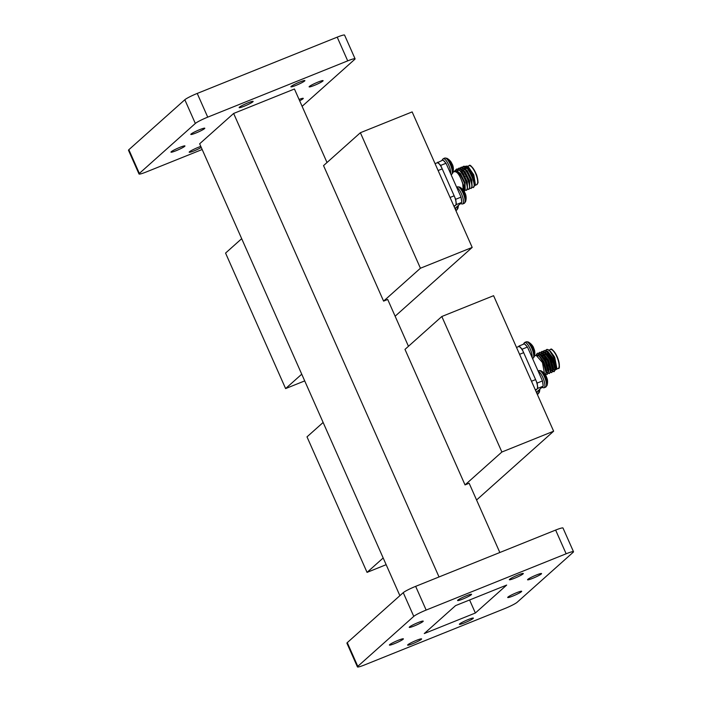 <?xml version="1.0" encoding="UTF-8"?>
<svg xmlns="http://www.w3.org/2000/svg" width="702" height="702" viewBox="0 0 702 702"><rect width="100%" height="100%" fill="white"/><g stroke="black" fill="none" stroke-linecap="round" stroke-linejoin="round"><path stroke-width="1.05" d="M252.887 101.79A7.643 0.807 -23.9 0 1 245.358 105.73A7.643 0.807 -23.9 0 1 239.145 107.608A7.643 0.807 -23.9 0 1 239.391 107.213A7.643 0.807 -23.9 0 1 246.92 103.282A7.643 0.807 -23.9 0 1 253.132 101.404A7.643 0.807 -23.9 0 1 252.887 101.79M299.061 99.438A7.643 0.807 -23.9 0 1 303.264 98.377A7.643 0.807 -23.9 0 1 303.018 98.763A7.643 0.807 -23.9 0 1 299.657 100.772M184.705 146.332A7.643 0.807 -23.9 0 1 177.176 150.263A7.643 0.807 -23.9 0 1 170.972 152.141A7.643 0.807 -23.9 0 1 171.218 151.755A7.643 0.807 -23.9 0 1 178.747 147.824A7.643 0.807 -23.9 0 1 184.951 145.946A7.643 0.807 -23.9 0 1 184.705 146.332M201.272 147.481A7.643 0.807 -23.9 0 1 193.752 151A7.643 0.807 -23.9 0 1 189.189 152.202A7.643 0.807 -23.9 0 1 189.435 151.816A7.643 0.807 -23.9 0 1 200.798 146.42M304.642 80.984A7.643 0.807 -23.9 0 1 297.113 84.916A7.643 0.807 -23.9 0 1 290.909 86.794A7.643 0.807 -23.9 0 1 291.154 86.407A7.643 0.807 -23.9 0 1 298.683 82.476A7.643 0.807 -23.9 0 1 304.887 80.598A7.643 0.807 -23.9 0 1 304.642 80.984M204.554 128.615A7.643 0.807 -23.9 0 1 197.025 132.546A7.643 0.807 -23.9 0 1 190.821 134.424A7.643 0.807 -23.9 0 1 191.067 134.038A7.643 0.807 -23.9 0 1 198.587 130.107A7.643 0.807 -23.9 0 1 204.8 128.229A7.643 0.807 -23.9 0 1 204.554 128.615M322.859 81.046A7.643 0.807 -23.9 0 1 315.338 84.977A7.643 0.807 -23.9 0 1 309.126 86.855A7.643 0.807 -23.9 0 1 309.371 86.469A7.643 0.807 -23.9 0 1 316.9 82.538A7.643 0.807 -23.9 0 1 323.104 80.66A7.643 0.807 -23.9 0 1 322.859 81.046M507.958 597.104A7.643 0.807 156.1 0 0 507.713 597.49A7.643 0.807 156.1 0 0 513.917 595.612A7.643 0.807 156.1 0 0 521.446 591.681A7.643 0.807 156.1 0 0 521.691 591.295A7.643 0.807 156.1 0 0 515.479 593.164A7.643 0.807 156.1 0 0 507.958 597.104M457.827 600.131A7.643 0.807 156.1 0 0 457.581 600.517A7.643 0.807 156.1 0 0 463.785 598.639A7.643 0.807 156.1 0 0 471.314 594.708A7.643 0.807 156.1 0 0 471.56 594.322A7.643 0.807 156.1 0 0 465.347 596.2A7.643 0.807 156.1 0 0 457.827 600.131M509.582 579.326A7.643 0.807 156.1 0 0 509.336 579.712A7.643 0.807 156.1 0 0 515.549 577.834A7.643 0.807 156.1 0 0 523.069 573.894A7.643 0.807 156.1 0 0 523.323 573.508A7.643 0.807 156.1 0 0 517.111 575.386A7.643 0.807 156.1 0 0 509.582 579.326M527.799 579.387A7.643 0.807 156.1 0 0 527.553 579.773A7.643 0.807 156.1 0 0 533.766 577.895A7.643 0.807 156.1 0 0 541.295 573.964A7.643 0.807 156.1 0 0 541.54 573.569A7.643 0.807 156.1 0 0 535.328 575.447A7.643 0.807 156.1 0 0 527.799 579.387M407.862 644.734A7.643 0.807 156.1 0 0 407.616 645.12A7.643 0.807 156.1 0 0 413.829 643.243A7.643 0.807 156.1 0 0 421.358 639.311A7.643 0.807 156.1 0 0 421.604 638.925A7.643 0.807 156.1 0 0 415.391 640.794A7.643 0.807 156.1 0 0 407.862 644.734M459.626 623.92A7.643 0.807 156.1 0 0 459.38 624.306A7.643 0.807 156.1 0 0 465.584 622.428A7.643 0.807 156.1 0 0 473.113 618.497A7.643 0.807 156.1 0 0 473.359 618.111A7.643 0.807 156.1 0 0 467.155 619.989A7.643 0.807 156.1 0 0 459.626 623.92M389.645 644.673A7.643 0.807 156.1 0 0 389.399 645.059A7.643 0.807 156.1 0 0 395.612 643.181A7.643 0.807 156.1 0 0 403.132 639.25A7.643 0.807 156.1 0 0 403.387 638.864A7.643 0.807 156.1 0 0 397.174 640.733A7.643 0.807 156.1 0 0 389.645 644.673M409.494 626.956A7.643 0.807 156.1 0 0 409.248 627.342A7.643 0.807 156.1 0 0 415.452 625.464A7.643 0.807 156.1 0 0 422.981 621.533A7.643 0.807 156.1 0 0 423.227 621.138A7.643 0.807 156.1 0 0 417.023 623.016A7.643 0.807 156.1 0 0 409.494 626.956M395.129 316.216L472.192 247.42L412.144 111.908L360.38 132.722L420.428 268.234L472.192 247.42M476.57 499.999L553.632 431.203L493.585 295.691L441.821 316.505L501.877 452.018L553.632 431.203M241.69 238.68L225.561 253.08L285.609 388.583L301.737 374.192M285.609 388.583L304.712 380.905M323.131 422.464L307.002 436.863L367.049 572.376L383.178 557.976M367.049 572.376L386.153 564.689M408.459 346.297L387.706 299.464L383.59 301.114L420.428 268.234M383.59 301.114L323.543 165.611L360.38 132.722M499.833 552.5L469.147 483.248L465.031 484.906L501.877 452.018M465.031 484.906L404.984 349.394L441.821 316.505M357.432 666.9L346.92 643.19A11.004 1.167 -23.9 0 1 347.279 642.628L403.255 592.655A11.004 1.167 -23.9 0 1 415.654 586.354L555.633 530.071A11.004 1.167 -23.9 0 1 562.995 528.018L573.508 551.728A11.004 1.167 -23.9 0 1 573.148 552.29L517.172 602.255A11.004 1.167 -23.9 0 1 504.773 608.564L364.794 664.847A11.004 1.167 -23.9 0 1 357.432 666.9A11.004 1.167 -23.9 0 1 357.792 666.347L413.768 616.374A11.004 1.167 -23.9 0 1 426.158 610.064L566.145 553.781A11.004 1.167 -23.9 0 1 573.508 551.728M424.271 633.555L455.563 605.615L506.668 585.073L475.368 613.013L424.271 633.555M469.594 599.982L475.368 613.013M399.886 595.673L199.64 143.796L233.634 113.452L439.031 576.956M233.634 113.452L294.436 89.005L327.009 162.513M202.167 149.5L146.367 171.929A11.004 1.167 -23.9 0 1 139.005 173.982A11.004 1.167 -23.9 0 1 139.356 173.429L195.331 123.455A11.004 1.167 -23.9 0 1 207.731 117.146L347.709 60.863A11.004 1.167 -23.9 0 1 355.08 58.81A11.004 1.167 -23.9 0 1 354.721 59.372L302.114 106.327M139.005 173.982L128.492 150.272A11.004 1.167 -23.9 0 1 128.852 149.71L184.828 99.745A11.004 1.167 -23.9 0 1 197.227 93.436L337.206 37.153A11.004 1.167 -23.9 0 1 344.568 35.1L355.08 58.81M516.505 347.429L518.427 346.656A8.477 2.632 68.1 0 1 523.666 352.667L535.6 379.598A8.477 2.632 68.1 0 1 536.942 389.154L535.547 390.4L537.872 388.32L537.144 383.073L542.479 380.923L543.216 386.179L536.381 392.278M435.065 163.636L436.986 162.864A8.477 2.632 68.1 0 1 442.225 168.884L454.159 195.814A8.477 2.632 68.1 0 1 455.501 205.37L454.106 206.616L456.432 204.536L455.695 199.289L461.038 197.139L461.776 202.387L454.94 208.494M552.176 362.355A8.38 2.606 -111.9 0 0 551.044 359.31A8.38 2.606 -111.9 0 0 547.253 353.738M545.085 356.484A8.38 2.606 -111.9 0 0 545.945 360.38M545.305 359.205A7.915 2.457 68.1 0 1 544.849 356.151M545.243 354.115L545.042 354.668A7.915 2.457 68.1 0 1 546.13 353.931M549.157 350.289L554.782 357.59L556.853 368.41L555.071 370.296M556.625 368.866L556.098 369.322M551.21 370.103L551.833 370.761M552.737 371.463L553.992 371.683L554.905 368.875L551.886 358.582L546.016 350.842L544.164 350.535L543.322 351.333M551.237 369.691L552.562 371.042M552.79 371.209L554.273 371.577L555.177 368.761L552.167 358.468L547.657 351.781L546.296 350.728L544.304 350.491M545.796 374.157L547.148 374.438L548.06 371.621L545.042 361.337L539.171 353.597L537.32 353.29L536.126 354.993M547.279 374.368L548.332 371.516L545.314 361.223L540.812 354.536L539.452 353.483L537.46 353.238M548.165 373.297L549.429 373.525L550.342 370.709L547.323 360.416L541.453 352.676L539.601 352.369L538.75 353.176M549.561 373.455L550.614 370.595L547.595 360.31L543.094 353.615L541.733 352.562L539.741 352.325M550.456 372.376L551.711 372.604L552.623 369.787L549.605 359.503L543.734 351.755L541.883 351.456L541.031 352.255M551.842 372.534L552.895 369.673L549.885 359.389L545.375 352.702L544.015 351.649L542.155 351.342L541.224 352.316M542.769 354.396L542.848 355.747M543.041 353.957L543.173 356.125M550.412 351.316L554.343 356.634L550.412 351.316L548.025 349.675A11.644 3.615 -111.9 0 1 549.815 351.123L554.018 357.748L556.475 369.436M553.606 369.349L552.913 368.611M545.41 374.763L546.068 372.692L543.225 362.153L539.145 356.037L535.696 355.458M534.459 355.958L536.135 355.282L542.462 362.539L544.454 373.543M548.025 349.675A11.644 3.615 -111.9 0 0 546.691 349.517A11.644 3.615 -111.9 0 0 546.577 349.57M549.815 351.123L548.297 349.921L546.446 349.622L545.603 350.421M545.322 353.036L545.34 353.887M552.649 368.383L554.72 369.805M555.159 369.682L555.808 367.286L553.106 358.266L547.902 351.474L546.893 351.123M545.191 352.702L545.006 354.062M552.878 370.603L553.527 368.208L550.824 359.178L545.621 352.395L544.612 352.044M543.699 352.281L543.058 353.167M542.725 354.984L542.716 355.598M550.596 371.516L551.237 369.12L548.543 360.1L543.339 353.308L542.33 352.966M541.418 353.203L540.777 354.089M548.315 372.437L548.955 370.042L546.261 361.012L541.058 354.229L540.04 353.878M539.136 354.115L538.364 355.387M545.998 373.376L546.674 370.954L543.98 361.934L538.776 355.142L537.337 354.817M552.886 369.427L554.896 369.585M555.177 369.41L555.238 367.515L552.535 358.494L547.657 351.781M546.972 351.526L545.682 351.448M544.454 355.607L544.857 358.468M552.895 369.621L550.254 359.406L545.375 352.702M544.691 352.448L543.401 352.36L542.672 353.027M550.614 370.542L547.972 360.328L543.094 353.615M542.409 353.36L540.391 353.94M546.542 372.534L548.051 372.332M548.332 371.455L545.691 361.24L540.812 354.536M540.128 354.282L538.838 354.194L537.969 355.133M546.077 372.209L543.409 362.162L539.294 356.195M550.333 368.234A8.38 2.606 -111.9 0 0 550.877 368.655M552.755 368.129A8.38 2.606 -111.9 0 0 552.886 367.567M547.639 359.661A2.185 0.684 68.1 0 1 547.841 359.248L547.762 359.284A2.185 0.684 68.1 0 1 548.218 359.459M551.158 368.813L550.622 368.559A7.915 2.457 68.1 0 1 550.368 368.41M548.201 365.97A7.915 2.457 68.1 0 1 546.99 363.803M527.465 347.042L522.13 349.192L519.111 345.972L524.455 343.831L527.465 347.042L542.479 380.923M522.13 349.192L537.144 383.073M518.295 346.709L519.111 345.972M543.216 386.179L537.872 388.32M464.952 169.542A8.38 2.606 -111.9 0 0 464.417 169.586A8.38 2.606 -111.9 0 0 464.171 169.744A8.38 2.606 -111.9 0 0 463.803 170.332L463.803 170.332M463.89 174.307A8.38 2.606 -111.9 0 0 464.505 176.614M463.864 175.447A7.915 2.457 68.1 0 1 463.522 173.736M466.374 167.181L467.629 166.488M464.812 166.435L466.944 166.067L468.19 166.672L473.789 174.851L475.403 184.626L474.771 185.837M471.867 187.452L473.429 187.469C477.009 184.986 466.672 162.671 462.899 166.76L462.451 167.33M473.253 187.609L474.306 185.433L473.446 180.019L468.374 169.586L466.795 167.769L463.566 166.409L462.899 166.76M463.566 166.409L462.636 167.392M465.154 189.461A11.644 3.615 68.1 0 1 464.443 191.084A11.644 3.615 68.1 0 1 464.101 191.295L465.18 189.084L458.002 171.762L454.712 170.832L454.194 171.7M465.022 190.207L466.576 190.224C470.164 187.741 459.828 165.426 456.054 169.507L455.422 170.481M466.4 190.356L467.462 188.18L466.602 182.766L461.53 172.332L459.95 170.525L456.721 169.164L456.054 169.507M456.721 169.164L455.659 170.463M467.304 189.286L468.857 189.303C472.446 186.82 462.109 164.505 458.336 168.594L457.888 169.164M468.682 189.443L469.743 187.267L468.883 181.853L463.811 171.42L462.232 169.603L459.003 168.252L458.336 168.594M459.003 168.252L458.073 169.226M469.585 188.373L471.147 188.39C474.727 185.907 464.391 163.592 460.617 167.673L460.17 168.243M470.972 188.522L472.025 186.346L471.165 180.932L466.093 170.498L464.513 168.691L461.284 167.33L460.617 167.673M461.284 167.33L460.354 168.313M457.792 169.34L457.441 170.568M457.985 169.419L457.643 170.998M461.89 170.428L462.17 173.236M462.17 169.928L462.293 172.087M462.478 173.28L462.583 173.868M466.944 166.067L473.253 174.851L475.219 185.152M454.387 171.692C457.256 171.367 460.047 175.395 462.75 183.757C464.066 187.32 464.461 189.689 463.943 190.865L463.908 190.918M463.18 189.944L462.75 183.757C463.557 187.153 463.522 189.338 462.636 190.303M466.04 167.488L465.47 168.866M466.014 168.945L466.207 167.602M474.298 185.661L474.148 179.124L469.647 169.972L466.031 167.12M465.11 167.348L464.47 168.243M472.007 186.583L471.867 180.045L467.365 170.884L463.75 168.032M462.829 168.269L462.188 169.156M462.039 169.612L461.881 172.508M469.726 187.504L469.585 180.958L465.084 171.806L461.468 168.954M460.538 169.191L459.801 170.384M467.444 188.417L467.304 181.879L462.802 172.727L459.187 169.866M459.275 170.279L457.958 170.182L458.529 169.954L457.625 170.99M465.163 189.338L465.022 182.792L460.521 173.64L456.704 170.779M466.181 167.567L465.865 168.998M474.306 184.723L473.578 179.352L469.076 170.2L466.795 167.769M466.128 167.524L464.803 167.427L464.083 168.094M463.899 168.489L463.566 170.112M472.025 185.644L471.296 180.274L466.795 171.121L464.987 169.173M463.838 168.445L462.521 168.348L461.802 169.015M461.609 169.41L461.267 171.806M469.743 186.556L469.015 181.186L464.513 172.034L462.706 170.086M461.556 169.357L460.24 169.27L459.52 169.937M467.462 188.18L466.733 182.108L462.232 172.955L460.424 171.007M457.958 170.182L457.239 170.849M465.18 189.084L464.452 183.02L459.95 173.868L458.301 172.06M436.846 162.925L443.006 160.047L446.024 163.259L461.038 197.139M446.024 163.259L440.689 165.409L455.695 199.289M440.689 165.409L437.671 162.188M461.776 202.387L456.432 204.536M540.321 370.63A8.459 2.632 68.1 0 1 541.093 370.849L541.093 370.849A8.459 2.632 68.1 0 1 545.621 377.562A8.459 2.632 68.1 0 1 546.998 385.538L546.998 385.538A12.478 12.478 0 0 0 547.27 379.062A12.469 0.983 -15.1 0 0 547.209 378.983L547.2 378.983M546.13 376.009A12.469 1.658 155.3 0 1 546.2 376.096A12.469 1.658 155.3 0 1 546.2 376.342A5.484 1.702 68.1 0 1 547.227 379.177A12.469 0.983 -15.1 0 0 547.27 379.062M459.652 187.065L459.652 187.065A8.459 2.632 68.1 0 1 463.057 191.339A8.459 2.632 68.1 0 1 465.558 201.755L465.558 201.755A12.478 12.478 0 0 0 465.365 193.699A12.469 4.072 -22.8 0 0 465.04 193.19A5.484 1.702 68.1 0 0 464.391 191.821A5.484 1.702 68.1 0 0 463.68 190.628A12.469 3.396 147.3 0 1 463.838 190.795A12.478 12.478 0 0 0 459.652 187.065L457.555 186.855A8.898 2.764 68.1 0 1 462.258 191.514A8.898 2.764 68.1 0 1 464.829 202.606A8.898 2.764 68.1 0 1 464.189 203.361L462.592 204.001A8.898 2.764 68.1 0 0 463.232 203.255A8.898 2.764 68.1 0 0 460.652 192.164A8.898 2.764 68.1 0 0 456.783 187.531M457.871 205.879A8.459 2.632 68.1 0 1 457.801 208.678L457.801 208.678A12.478 12.478 0 0 0 458.371 205.432M446.893 158.275L446.893 158.275A8.459 2.632 68.1 0 1 450.298 162.548A8.459 2.632 68.1 0 1 452.799 172.955L452.799 172.955A12.478 12.478 0 0 0 452.606 164.9A12.469 4.072 -22.8 0 0 452.272 164.391A5.484 1.702 68.1 0 0 451.632 163.022A5.484 1.702 68.1 0 0 450.921 161.829A12.469 3.396 147.3 0 1 451.079 162.004A12.478 12.478 0 0 0 446.893 158.275L444.796 158.055A8.898 2.764 68.1 0 1 449.491 162.724A8.898 2.764 68.1 0 1 452.07 173.815A8.898 2.764 68.1 0 1 451.43 174.561L451.096 174.701M539.312 389.663A8.459 2.632 68.1 0 1 539.241 392.462L539.241 392.462A12.478 12.478 0 0 0 539.812 389.215M527.562 341.83A8.459 2.632 68.1 0 1 528.334 342.058L528.334 342.058A8.459 2.632 68.1 0 1 532.862 348.762A8.459 2.632 68.1 0 1 534.24 356.739L534.24 356.739A12.478 12.478 0 0 0 534.512 350.263A12.469 0.983 -15.1 0 0 534.45 350.193L534.441 350.193M533.371 347.218A12.469 1.658 155.3 0 1 533.441 347.297A12.469 1.658 155.3 0 1 533.441 347.543A5.484 1.702 68.1 0 1 534.468 350.386A12.469 0.983 -15.1 0 0 534.512 350.263M347.279 642.628L357.792 666.347M403.255 592.655L413.768 616.374M415.654 586.354L426.158 610.064M555.633 530.071L566.145 553.781M128.852 149.71L139.356 173.429M184.828 99.745L195.331 123.455M197.227 93.436L207.731 117.146M337.206 37.153L347.709 60.863M536.942 389.154L535.293 389.821M535.6 379.598L531.493 381.247M523.666 352.667L519.559 354.317M455.501 205.37L453.852 206.037M454.159 195.814L450.052 197.464M442.225 168.884L438.118 170.533M555.808 367.506A10.24 3.177 -111.9 0 0 556.704 368.217M558.151 368.497A10.24 3.177 -111.9 0 0 556.835 356.765A10.24 3.177 -111.9 0 0 550.508 349.499C551.245 347.902 553.457 350.289 557.151 356.677C559.757 365.11 560.091 369.05 558.151 368.497L556.589 369.12M557.134 356.695A9.775 3.036 68.1 0 1 558.994 367.286M551.956 349.789A9.775 3.036 68.1 0 1 557.125 356.669M477.009 184.521A10.24 3.177 -111.9 0 0 475.623 173.499A10.24 3.177 -111.9 0 0 469.068 165.716C469.936 164.031 472.288 166.76 476.14 173.912C477.404 175.983 478.439 184.012 477.878 182.836L476.711 184.714A10.24 3.177 -111.9 0 0 477.009 184.521M470.516 166.005A9.775 3.036 68.1 0 1 476.114 173.92A9.775 3.036 68.1 0 1 477.553 183.503M474.921 184.187A10.24 3.177 -111.9 0 0 475.377 184.494M546.2 376.096A12.478 12.478 0 0 0 541.093 370.849L538.996 370.638A8.898 2.764 68.1 0 1 539.303 370.577A8.898 2.764 68.1 0 1 545.235 378.79A8.898 2.764 68.1 0 1 545.629 387.144L544.032 387.785A8.898 2.764 68.1 0 0 543.629 379.44A8.898 2.764 68.1 0 0 538.223 371.314M540.865 377.272A7.555 2.343 68.1 0 1 541.847 379.492M542.611 381.853A7.555 2.343 68.1 0 1 543.085 385.249M542.83 386.521A7.555 2.343 68.1 0 1 542.234 387.056M459.415 193.48A7.555 2.343 68.1 0 1 460.407 195.709M461.17 198.069A7.555 2.343 68.1 0 1 461.644 201.465M461.389 202.738A7.555 2.343 68.1 0 1 460.793 203.273M455.677 207.836A8.898 2.764 68.1 0 1 455.563 209.898M457.204 206.467A8.898 2.764 68.1 0 1 457.072 209.529A8.898 2.764 68.1 0 1 456.432 210.284L455.844 210.521M444.796 158.055L443.19 158.705A8.898 2.764 68.1 0 1 447.894 163.364A8.898 2.764 68.1 0 1 450.649 173.701M443.541 160.609A7.555 2.343 68.1 0 1 445.489 162.689M446.656 164.689A7.555 2.343 68.1 0 1 447.648 166.918M537.118 391.619A8.898 2.764 68.1 0 1 537.004 393.682M538.645 390.259A8.898 2.764 68.1 0 1 537.881 394.068L537.284 394.305M533.441 347.297A12.478 12.478 0 0 0 528.334 342.058L526.237 341.839A8.898 2.764 68.1 0 1 526.544 341.777A8.898 2.764 68.1 0 1 532.476 350A8.898 2.764 68.1 0 1 532.871 358.345L532.537 358.485M526.237 341.839L524.631 342.488A8.898 2.764 68.1 0 1 524.947 342.427A8.898 2.764 68.1 0 1 530.87 350.64A8.898 2.764 68.1 0 1 532.09 357.485M524.982 344.401A7.555 2.343 68.1 0 1 526.939 346.481M528.097 348.473A7.555 2.343 68.1 0 1 529.089 350.702M545.428 360.723L545.998 360.495M548.92 350.14L550.508 349.499M548.183 372.499L547.613 372.736M552.948 369.05L552.895 370.323M550.666 369.972L550.614 371.244M548.385 370.884L548.332 372.165M546.103 371.806L546.068 372.692M552.825 368.647L553.527 368.357M555.808 367.444L556.704 367.085M467.514 166.339L469.068 165.716M453.018 172.174L454.694 171.499M475.14 185.346L476.711 184.714M474.368 184.152L474.306 185.433M472.077 185.074L472.025 186.346M465.435 169.568L464.513 168.691M469.796 185.986L469.743 187.267M463.153 170.481L462.232 169.603M460.872 171.402L459.95 170.525M458.59 172.323L458.002 171.762M467.988 168.147L468.989 167.743M464.557 176.711L465.128 176.474M538.996 370.638L538.083 371.007M541.76 387.478L544.032 387.785M545.629 387.144L546.998 385.538M457.555 186.855L456.642 187.223M460.319 203.694L462.592 204.001M464.189 203.361L465.558 201.755M456.432 210.284L457.801 208.678M443.19 158.705L441.76 160.547M451.43 174.561L452.799 172.955M537.881 394.068L539.241 392.462M524.631 342.488L523.201 344.331M532.871 358.345L534.24 356.739"/></g></svg>

